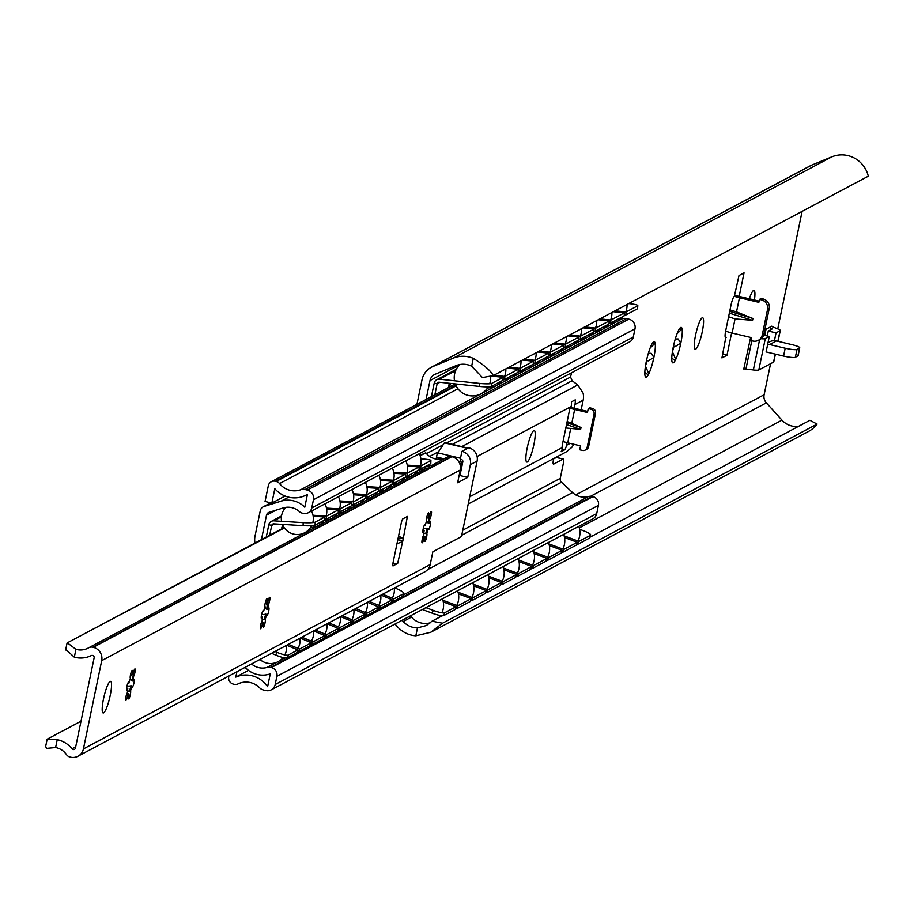 <?xml version="1.0" encoding="UTF-8"?>
<svg xmlns="http://www.w3.org/2000/svg" width="914" height="914" viewBox="0 0 914 914"><rect width="100%" height="100%" fill="white"/><g stroke="black" fill="none" stroke-linecap="round" stroke-linejoin="round"><path stroke-width="1.37" d="M426.073 399.475L429.991 380.567A9.117 8.866 62 0 1 435.213 374.214L456.2 365.589A19.251 18.714 62 0 1 471.647 366.24L473.281 358.334A27.26 26.495 -118 0 0 453.127 358.197L433.019 366.468A19.251 18.714 -118 0 0 421.994 379.87L416.921 404.342M394.997 624.056L397.499 626.821A27.26 26.495 -118 0 0 415.824 635.79L417.458 627.884A19.251 18.714 62 0 1 403.2 621.509L402.091 620.286M473.281 358.334C484.363 365.257 491.024 371.004 493.263 375.574L482.455 377.573L471.647 366.24M417.458 627.884L426.324 625.564L432.002 621.212L442.525 623.222L430.768 632.271L415.824 635.79M493.263 375.574L868.3 176.185A27.26 26.495 -118 0 0 831.889 156.831L811.792 165.091A19.251 18.714 -118 0 0 810.17 165.857L431.397 367.222M430.768 632.271L808.513 431.442A27.26 26.495 -118 0 0 817.093 424.085L809.907 420.303L589.93 537.249M442.525 623.222L817.093 424.085M432.002 621.212L442.227 615.773M455.343 608.804L456.063 608.416M470.493 600.749L471.224 600.361M485.642 592.695L486.374 592.306M500.792 584.64L501.523 584.252M515.942 576.585L516.673 576.197M531.091 568.531L531.822 568.142M546.241 560.476L546.972 560.088M561.402 552.422L562.121 552.033M576.551 544.367L577.271 543.979M798.493 426.37A19.251 18.714 62 0 1 781.973 420.143L766.355 402.857A9.117 8.866 62 0 1 764.127 394.745L770.559 363.715M777.768 328.88L802.104 211.374M731.611 332.924L726.996 355.238L721.946 357.922L725.785 337.54A8.112 1.451 -76.7 0 1 725.545 337.586A8.112 1.451 -76.7 0 1 725.727 330.594L731.006 305.093A8.112 1.451 -76.7 0 1 734.319 296.353L739.003 275.525L744.053 272.84L739.175 296.387L734.89 295.371M749.32 298.787A16.212 2.902 -76.7 0 1 753.502 290.515A16.212 2.902 -76.7 0 1 753.981 290.423A16.212 2.902 -76.7 0 1 754.416 299.986M695.657 349.194A16.212 2.902 -76.7 0 1 695.177 349.285A16.212 2.902 -76.7 0 1 695.805 334.067A16.212 2.902 -76.7 0 1 702.158 317.809A16.212 2.902 -76.7 0 1 702.638 317.729A16.212 2.902 -76.7 0 1 702.009 332.947A16.212 2.902 -76.7 0 1 695.657 349.194M750.634 337.426L743.768 369.005A4.056 0.617 11.7 0 1 745.95 369.016L751.788 340.785M777.871 341.322L780.065 330.731A10.134 1.542 -168.3 0 0 780.282 330.491A10.134 1.542 -168.3 0 0 777.94 328.949L772.661 326.881A4.056 0.617 11.7 0 1 771.724 326.264A4.056 0.617 11.7 0 1 771.816 326.172L764.812 329.885M651.362 345.172A18.246 3.268 -76.7 0 1 653.647 341.87A18.246 3.268 -76.7 0 1 655.144 343.161A18.246 3.268 -76.7 0 1 653.876 357.443A18.246 3.268 -76.7 0 1 648.814 373.746A18.246 3.268 -76.7 0 1 645.387 376.785A18.246 3.268 -76.7 0 1 645.033 375.757A18.246 3.268 -76.7 0 1 646.301 361.476A18.246 3.268 -76.7 0 1 651.362 345.172M678.291 330.857A18.246 3.268 -76.7 0 1 680.576 327.543A18.246 3.268 -76.7 0 1 682.084 328.846A18.246 3.268 -76.7 0 1 680.816 343.127A18.246 3.268 -76.7 0 1 675.754 359.419A18.246 3.268 -76.7 0 1 672.316 362.458A18.246 3.268 -76.7 0 1 671.961 361.441A18.246 3.268 -76.7 0 1 673.241 347.149A18.246 3.268 -76.7 0 1 678.291 330.857M726.207 337.323L725.19 337.083M722.711 354.221L726.996 355.238M728.595 316.724L735.05 318.917L732.125 333.05L751.537 337.643L750.92 340.579L752.862 341.036A8.112 7.883 -118 0 0 762.253 335.027L767.532 309.526A8.112 7.883 -118 0 0 761.396 299.849L759.454 299.392L758.849 302.328L739.437 297.736A10.134 1.542 -168.3 0 1 734.433 296.285M739.437 297.736L736.513 311.88L730 309.937M732.125 333.05A10.134 1.542 -168.3 0 1 725.647 330.994M736.513 311.88L752.919 318.495L729.715 311.331M735.05 318.917L752.542 320.311L752.919 318.495M759.1 301.094L739.175 296.387M758.3 340.351L759.98 339.46A8.112 7.883 -118 0 0 763.933 334.136L769.211 308.635A8.112 7.883 -118 0 0 763.076 298.947L761.134 298.49L759.454 299.392M798.025 355.352A10.134 1.542 11.7 0 1 798.128 355.66A10.134 1.542 11.7 0 1 797.911 355.9L795.386 357.248A10.134 1.542 11.7 0 1 783.572 356.072L766.103 351.936L769.314 336.443L763.67 335.107M780.065 330.731L776.055 332.856L768.286 331.028L772.341 328.846L769.268 327.52M769.314 336.443L765.304 338.58A10.134 1.542 -168.3 0 1 761.122 338.706M751.034 337.517A4.056 0.617 11.7 0 0 750.268 337.62M776.055 332.856L774.421 340.705A10.134 9.848 62 0 1 776.409 340.968L769.668 344.555A10.134 9.848 -118 0 0 767.691 344.292M773.678 361.567A10.134 1.542 -168.3 0 1 773.781 361.875A10.134 1.542 -168.3 0 1 773.564 362.115L758.803 369.964A10.134 1.542 -168.3 0 1 753.342 369.953L745.95 369.016M769.668 344.555L785.195 348.223A10.134 1.542 11.7 0 0 797.008 349.399L799.533 348.063A10.134 1.542 11.7 0 0 799.75 347.823A10.134 1.542 11.7 0 0 791.935 344.647L776.409 340.968M768.023 342.681L769.622 341.825A10.134 9.848 62 0 1 774.421 340.705M767.269 335.952L768.286 331.028M645.467 366.08L648.814 373.746L647.478 374.352L644.838 372.375M652.322 343.413L655.144 343.161L650.14 348.017M648.803 351.844A13.173 2.354 103.3 0 1 648.609 353.295L651.202 353.295L653.876 357.443L648.175 360.904L646.529 360.402M645.524 365.691A13.173 2.354 103.3 0 0 647.112 360.539M672.407 351.764L675.754 359.419L674.418 360.036L671.767 358.048M679.251 329.097L682.084 328.846L677.08 333.701M675.743 337.517A13.173 2.354 103.3 0 1 675.549 338.98L678.131 338.968L680.816 343.127L675.103 346.589L673.469 346.086M672.464 351.376A13.173 2.354 103.3 0 0 674.041 346.223M479.587 386.439L479.827 383.434L439.463 379.219A5.073 4.924 -118 0 0 434.219 383.08L437.121 383.766A2.022 1.965 -118 0 1 439.223 382.223L479.587 386.439A10.134 1.302 -175.5 0 0 491.572 386.359L502.94 380.315L503.168 377.311L491.469 376.088M455.046 372.272L452.921 372.055A5.073 4.924 62 0 0 450.156 372.592L436.686 379.744M503.168 377.311L491.812 383.354A10.134 1.302 4.5 0 1 479.827 383.434M518.329 369.256L504.859 376.419L504.619 379.424L518.089 372.261L518.329 369.256L507.304 368.102M504.859 376.419L493.834 375.266M455.401 371.244L454.612 371.153L455.663 370.604M533.479 361.201L520.009 368.365L519.769 371.37L533.239 364.206L533.479 361.201L522.454 360.047M520.009 368.365L508.984 367.211M548.629 353.147L535.158 360.31L534.918 363.315L548.389 356.152L548.629 353.147L537.603 351.993M535.158 360.31L524.145 359.156M563.778 345.092L550.308 352.256L550.079 355.26L563.538 348.097L563.778 345.092L552.753 343.938M550.308 352.256L539.294 351.102M578.928 337.038L565.458 344.201L565.229 347.206L578.688 340.042L578.928 337.038L567.914 335.884M565.458 344.201L554.444 343.047M594.077 328.983L580.607 336.146L580.379 339.151L593.849 331.988L594.077 328.983L583.063 327.829M580.607 336.146L569.593 334.992M609.227 320.928L595.768 328.092L595.528 331.097L608.998 323.933L609.227 320.928L598.213 319.774M595.768 328.092L584.743 326.938M637.401 308.338A10.134 1.302 -175.5 0 1 637.584 308.612A10.134 1.302 -175.5 0 1 637.355 308.852L637.595 305.847L626.067 311.982L615.042 310.829M637.595 305.847A10.134 1.302 4.5 0 0 637.812 305.607A10.134 1.302 4.5 0 0 629.815 303.699L628.683 303.574M624.376 312.874L610.918 320.037L610.678 323.042L624.148 315.878L624.376 312.874L613.363 311.72M610.918 320.037L599.892 318.883M449.208 383.263L448.717 387.182L450.442 384.531L449.014 384.2M451.036 372.227A5.073 4.924 62 0 1 454.612 371.153M637.355 308.852L625.827 314.987L626.067 311.982M504.619 379.424L503.02 379.253M519.769 371.37L518.169 371.198M534.918 363.315L533.319 363.144M550.079 355.26L548.48 355.089M565.229 347.206L563.63 347.034M580.379 339.151L578.779 338.98M595.528 331.097L593.929 330.925M625.827 314.987L624.228 314.816M610.678 323.042L609.078 322.871M439.897 382.292L437.121 383.766L434.836 394.825M450.682 383.423L450.442 384.531M434.219 383.08L431.808 394.699A5.073 4.924 -118 0 0 431.751 396.459M564.498 537.501L577.26 542.299L576.288 545.132L562.818 552.284L561.596 551.827M443.29 601.938L456.052 606.736L455.081 609.569L443.713 615.613A10.134 1.759 -161 0 1 432.242 613.214L422.371 609.501M455.538 608.221L456.76 608.678L470.23 601.515L471.201 598.681L457.731 605.845L456.76 608.678M470.687 600.155L471.91 600.624L485.38 593.46L486.351 590.627L472.881 597.79L471.91 600.624M485.848 592.101L487.059 592.569L500.529 585.406L501.5 582.572L488.03 589.736L487.059 592.569M500.998 584.046L502.209 584.514L515.679 577.351L516.65 574.518L503.18 581.681L502.209 584.514M516.147 575.991L517.358 576.448L530.828 569.296L531.799 566.463L518.341 573.626L517.358 576.448M531.297 567.937L532.519 568.394L545.978 561.242L546.96 558.408L533.49 565.572L532.519 568.394M546.446 559.882L547.669 560.339L561.127 553.187L562.11 550.354L548.64 557.517L547.669 560.339M576.745 543.773L577.968 544.23L589.496 538.106A10.134 1.759 -161 0 0 589.713 537.878A10.134 1.759 -161 0 0 589.679 537.569M425.89 607.627L433.213 610.381A10.134 1.759 19 0 0 444.684 612.78L443.713 615.613M456.052 606.736L444.684 612.78M577.26 542.299L563.789 549.463L562.818 552.284M579.613 529.286L583.212 530.634A10.134 1.759 19 0 1 590.684 535.044A10.134 1.759 19 0 1 590.467 535.273L578.939 541.408L577.968 544.23M458.44 593.883L471.201 598.681M442.902 600.269L457.731 605.845M473.589 585.828L486.351 590.627M458.051 592.215L472.881 597.79M488.739 577.774L501.5 582.572M473.201 584.16L488.03 589.736M503.888 569.719L516.65 574.518M488.35 576.106L503.18 581.681M519.049 561.664L531.799 566.463M503.5 568.051L518.341 573.626M534.199 553.61L546.96 558.408M518.649 559.996L533.49 565.572M549.348 545.555L562.11 550.354M533.81 551.942L548.64 557.517M548.96 543.887L563.789 549.463M564.109 535.832L578.939 541.408M261.427 539.626L266.477 515.245A4.056 3.942 62 0 1 269.116 512.297L283.26 507.921A17.023 16.555 62 0 1 299.289 511.532A7.301 7.095 -118 0 0 302.465 513.2L303.299 513.394A7.301 7.095 -118 0 0 311.743 507.99L313.456 499.741A8.112 7.883 -118 0 0 307.31 490.064L305.048 489.527A8.112 7.883 -118 0 0 300.637 489.767A19.251 18.714 62 0 1 279.547 483.597A6.078 5.907 -118 0 0 276.199 481.472L275.343 481.267A6.078 5.907 -118 0 0 268.305 485.768L265.049 501.466L271.846 503.077L274.817 488.704A26.346 25.615 -118 0 0 306.384 494.954A26.346 25.615 -118 0 0 307.447 494.36L304.785 507.213A24.118 23.444 -118 0 0 281.089 501.169L264.237 506.39A6.078 5.907 -118 0 0 260.262 510.8L255.04 536.015A18.246 17.732 -118 0 0 254.972 543.065M228.911 675.983L228.728 676.84A6.078 5.907 -118 0 0 233.333 684.095L234.19 684.3A6.078 5.907 -118 0 0 238.074 683.889A19.251 18.714 62 0 1 259.622 687.796A8.112 7.883 -118 0 0 263.529 690.001L265.803 690.538A8.112 7.883 -118 0 0 275.183 684.529L276.896 676.291A7.301 7.095 -118 0 0 271.367 667.574L270.544 667.38A7.301 7.095 -118 0 0 267.002 667.46A17.023 16.555 62 0 1 251.544 663.952M245.066 667.391L246.414 668.637A24.118 23.444 -118 0 0 270.27 673.858L267.608 686.7A26.346 25.615 -118 0 0 235.801 677.114L236.92 671.733M311.743 507.99L633.288 337.038A7.301 7.095 62 0 1 629.723 341.836L308.189 512.777M633.288 337.038L634.99 328.8A8.112 7.883 62 0 0 628.855 319.123L626.581 318.586A8.112 7.883 62 0 0 622.171 318.815A19.251 18.714 62 0 1 620.309 319.374M271.846 503.077L285.077 496.039M275.183 684.529L596.716 513.588A8.112 7.883 62 0 1 592.763 518.912L271.23 689.853M596.716 513.588L598.43 505.351A7.301 7.095 62 0 0 592.9 496.633L592.078 496.439A7.301 7.095 62 0 0 588.536 496.519A17.023 16.555 62 0 1 572.575 492.555L561.482 482.215L461.741 535.238M556.649 457.548A6.078 1.085 103.3 0 0 556.5 457.434L563.298 459.045A6.078 1.085 103.3 0 1 563.161 464.289L560.248 478.353A4.056 3.942 -118 0 0 561.482 482.215M571.707 372.672A6.078 1.085 103.3 0 0 570.564 377.025L446.478 442.993M570.564 377.025L572.118 380.715L577.751 384.954L583.041 392.963A16.212 15.767 62 0 1 583.166 400.138L581.144 409.883M567.057 442.662L566.509 445.312A16.212 15.767 62 0 1 564.921 449.665L561.127 451.676A16.212 15.767 62 0 0 562.681 447.517L562.293 447.552A4.056 0.72 -76.7 0 1 562.476 444.135L569.388 410.786A4.056 0.72 -76.7 0 1 570.736 406.741L571.204 406.33A16.212 15.767 62 0 0 571.444 401.852L575.237 399.841A16.212 15.767 62 0 1 574.963 404.502L574.186 408.238L570.427 407.347M527.287 461.97A16.212 2.902 -76.7 0 1 526.807 462.061A16.212 2.902 -76.7 0 1 527.435 446.843A16.212 2.902 -76.7 0 1 533.787 430.585A16.212 2.902 -76.7 0 1 534.279 430.494A16.212 2.902 -76.7 0 1 533.639 445.712A16.212 2.902 -76.7 0 1 527.287 461.97M468.208 504.014L566.543 451.733L571.764 447.403A16.212 15.767 62 0 0 573.661 444.227M570.108 408.158A9.117 1.394 -168.3 0 0 574.655 409.472L571.776 423.342L581.03 427.524L580.653 429.34L566.531 424.576M571.776 423.342L567.16 421.56M585.177 450.076A4.056 3.942 -118 0 0 587.154 447.414L594.066 414.065A4.056 3.942 -118 0 0 590.992 409.232L588.273 408.581L589.747 407.804L592.466 408.444A4.056 3.942 -118 0 1 595.528 413.288L588.627 446.638A4.056 3.942 -118 0 1 586.651 449.3L585.177 450.076A4.056 3.942 -118 0 1 582.458 450.419L579.739 449.779L580.561 445.849L567.743 442.822A9.117 1.394 -168.3 0 1 563.035 441.439M565.823 427.981L580.653 429.34M574.655 409.472L587.462 412.511L588.273 408.581M587.691 411.426L574.186 408.238M562.27 449.037L564.921 449.665M553.667 458.577A6.078 1.085 103.3 0 0 553.461 464.141A6.078 1.085 103.3 0 0 553.644 464.106L563.115 459.079L556.318 457.468A6.078 1.085 103.3 0 1 556.5 457.434M553.598 458.919L556.318 457.468M235.801 677.114L248.482 670.373M303.082 525.664L303.185 522.637L273.846 520.843A5.073 4.924 -118 0 0 268.807 524.727L271.721 525.413A2.022 1.965 -118 0 1 273.743 523.859L303.082 525.664A10.134 1.222 -177.9 0 0 315.09 525.15L324.767 519.997L324.881 516.981L313.182 516.273M324.881 516.981L315.193 522.134A10.134 1.222 2.1 0 1 303.185 522.637M338.34 509.829L326.561 516.09L326.447 519.106L338.237 512.845L338.34 509.829L326.641 509.109M326.561 516.09L312.999 515.256M351.81 502.666L340.031 508.927L339.917 511.943L351.707 505.682L351.81 502.666L340.111 501.946M340.031 508.927L326.469 508.104M365.28 495.502L353.501 501.775L353.387 504.791L365.166 498.518L365.28 495.502L353.581 494.782M353.501 501.775L339.939 500.941M378.75 488.339L366.96 494.611L366.857 497.627L378.636 491.366L378.75 488.339L367.051 487.63M366.96 494.611L353.41 493.777M392.22 481.187L380.43 487.448L380.327 490.464L392.106 484.203L392.22 481.187L380.521 480.467M380.43 487.448L366.868 486.614M405.679 474.023L393.9 480.284L393.785 483.3L405.576 477.039L405.679 474.023L393.98 473.303M393.9 480.284L380.338 479.462M430.585 463.249A10.134 1.222 -177.9 0 1 430.791 463.512A10.134 1.222 -177.9 0 1 430.574 463.752L430.677 460.736L420.828 465.969L407.278 465.135M430.677 460.736A10.134 1.222 2.1 0 0 430.905 460.496A10.134 1.222 2.1 0 0 422.874 459.011L420.908 458.885M419.149 466.86L407.37 473.132L407.256 476.148L419.046 469.876L419.149 466.86L407.45 466.151M407.37 473.132L393.808 472.298M311.64 525.71A16.018 16.018 0 0 1 282.426 524.396L281.923 528.338L283.443 526.521M430.574 463.752L420.726 468.985L420.828 465.969M326.447 519.106L324.801 519.003M339.917 511.943L338.271 511.84M353.387 504.791L351.741 504.688M366.857 497.627L365.212 497.524M380.327 490.464L378.67 490.361M393.785 483.3L392.14 483.209M420.726 468.985L419.08 468.882M407.256 476.148L405.61 476.045M274.554 523.916L271.721 525.413L269.687 535.238M268.807 524.727L266.294 536.906A5.073 4.924 -118 0 0 266.26 537.055M382.715 594.214L393.808 598.933L392.723 601.709L391.58 601.229M286.756 645.227L297.861 649.945L296.764 652.733L287.087 657.874A10.134 1.828 -158.6 0 1 275.765 655.075L271.584 653.304M394.665 587.862L396.539 588.662A10.134 1.828 21.4 0 1 403.874 593.472L402.788 596.259A10.134 1.828 -158.6 0 1 402.571 596.476L392.723 601.709M393.808 598.933L403.657 593.7A10.134 1.828 21.4 0 0 403.874 593.472M297.313 651.351L298.444 651.831L310.234 645.57L311.331 642.782L299.541 649.054L298.444 651.831M310.771 644.187L311.914 644.678L323.705 638.406L324.79 635.63L313.011 641.891L311.914 644.678M324.242 637.024L325.384 637.515L337.163 631.254L338.26 628.466L326.481 634.727L325.384 637.515M337.712 629.872L338.854 630.352L350.633 624.091L351.73 621.303L339.939 627.575L338.854 630.352M351.182 622.708L352.324 623.199L364.103 616.927L365.2 614.139L353.41 620.412L352.324 623.199M364.64 615.545L365.783 616.036L377.573 609.764L378.659 606.987L366.88 613.248L365.783 616.036M378.11 608.393L379.253 608.873L391.043 602.612L392.129 599.824L380.35 606.085L379.253 608.873M274.977 651.499L276.851 652.288A10.134 1.828 21.4 0 0 288.173 655.087L287.087 657.874M297.861 649.945L288.173 655.087M300.226 638.063L311.331 642.782M288.447 644.336L299.541 649.054M313.696 630.911L324.79 635.63M301.906 637.172L313.011 641.891M327.166 623.748L338.26 628.466M315.376 630.009L326.481 634.727M340.625 616.584L351.73 621.303M328.846 622.857L339.939 627.575M354.095 609.432L365.2 614.139M342.316 615.693L353.41 620.412M367.565 602.269L378.659 606.987M355.786 608.53L366.88 613.248M381.035 595.105L392.129 599.824M369.245 601.378L380.35 606.085M88.601 647.832A17.023 16.555 62 0 1 75.942 649.34L74.32 657.189A25.135 24.427 -118 0 0 91.286 655.578A2.022 1.965 62 0 1 94.131 657.851L75.462 748.006A2.022 1.965 62 0 1 71.989 748.794A25.135 24.427 -118 0 0 57.239 739.677L55.605 747.538A17.023 16.555 62 0 1 66.494 754.61A6.078 5.907 -118 0 0 70.092 757.078L70.515 757.169A11.151 10.831 -118 0 0 83.425 748.909L101.705 660.639A11.151 10.831 -118 0 0 93.262 647.318L92.84 647.226A6.078 5.907 -118 0 0 88.601 647.832M284.38 527.961L67.328 642.816L75.942 649.34M74.32 657.189L65.922 649.614M57.239 739.677L47.151 739.232L45.7 746.258L46.408 748.383L55.605 747.538M77.976 756.221L424.77 571.856A11.151 10.831 -118 0 0 430.208 564.544L432.848 551.793L461.467 536.575L477.108 461.056L470.367 464.632L467.728 477.382L457.628 482.752L460.268 470.002A11.151 10.831 -118 0 0 451.836 456.692L451.413 456.589A6.078 5.907 -118 0 0 447.175 457.194L433.259 464.598M459.022 476.045L459.971 475.543L462.804 461.856A2.022 1.965 -118 0 0 461.273 459.434L460.302 459.205L461.936 451.322A11.151 10.831 62 0 1 470.367 464.632M393.123 565.926A4.056 0.72 103.3 0 1 392.997 565.949A4.056 0.72 103.3 0 1 393.089 562.453L401.212 523.219A4.056 0.72 103.3 0 1 402.868 518.844L407.393 516.444L402.868 540.597L397.647 563.515L392.906 565.88M103.625 712.851A16.212 2.902 -76.7 0 1 103.133 712.943A16.212 2.902 -76.7 0 1 103.762 697.725A16.212 2.902 -76.7 0 1 110.114 681.467A16.212 2.902 -76.7 0 1 110.605 681.387A16.212 2.902 -76.7 0 1 109.977 696.605A16.212 2.902 -76.7 0 1 103.625 712.851M127.503 691.053L130.451 691.007A4.056 0.72 -76.7 0 1 130.222 695.12A4.056 0.72 -76.7 0 1 128.588 698.89A4.056 0.72 -76.7 0 1 129.023 693.955A10.34 1.851 -76.7 0 1 128.063 694.697A10.34 1.851 -76.7 0 1 127.857 694.571A4.056 0.72 -76.7 0 1 126.932 698.513A4.056 0.72 -76.7 0 1 125.846 700.353A4.056 0.72 -76.7 0 1 125.938 696.845A4.056 0.72 -76.7 0 1 127.457 692.595A10.34 1.851 -76.7 0 1 127.846 688.196A4.056 0.72 -76.7 0 1 126.772 690.036A4.056 0.72 -76.7 0 1 127 685.923A4.056 0.72 -76.7 0 1 128.634 682.141A4.056 0.72 -76.7 0 1 128.863 683.272A10.34 1.851 -76.7 0 1 130.428 678.268L130.428 678.268A4.056 0.72 -76.7 0 1 130.656 674.155A4.056 0.72 -76.7 0 1 132.29 670.373A4.056 0.72 -76.7 0 1 131.845 675.309A10.34 1.851 -76.7 0 1 132.816 674.578A10.34 1.851 -76.7 0 1 133.01 674.692A4.056 0.72 -76.7 0 1 133.947 670.75A4.056 0.72 -76.7 0 1 135.021 668.922A4.056 0.72 -76.7 0 1 134.929 672.418A4.056 0.72 -76.7 0 1 133.421 676.668A10.34 1.851 -76.7 0 1 133.033 681.067A4.056 0.72 -76.7 0 1 134.107 679.239A4.056 0.72 -76.7 0 1 133.878 683.341A4.056 0.72 -76.7 0 1 132.244 687.122A4.056 0.72 -76.7 0 1 132.004 685.991A10.34 1.851 -76.7 0 1 130.451 691.007L129.48 690.778A10.34 1.851 103.3 0 0 131.033 685.763L128.554 686.254L127.149 685.329M262.181 619.452L265.129 619.406A4.056 0.72 -76.7 0 1 264.9 623.519A4.056 0.72 -76.7 0 1 263.255 627.29A4.056 0.72 -76.7 0 1 263.7 622.354A10.34 1.851 -76.7 0 1 262.729 623.097A10.34 1.851 -76.7 0 1 262.535 622.971A4.056 0.72 -76.7 0 1 261.598 626.924A4.056 0.72 -76.7 0 1 260.524 628.752A4.056 0.72 -76.7 0 1 260.616 625.245A4.056 0.72 -76.7 0 1 262.135 620.994A10.34 1.851 -76.7 0 1 262.524 616.607A4.056 0.72 -76.7 0 1 261.438 618.435A4.056 0.72 -76.7 0 1 261.667 614.322A4.056 0.72 -76.7 0 1 263.312 610.541A4.056 0.72 -76.7 0 1 263.54 611.683A10.34 1.851 -76.7 0 1 265.094 606.668L265.094 606.668A4.056 0.72 -76.7 0 1 265.323 602.554A4.056 0.72 -76.7 0 1 266.968 598.773A4.056 0.72 -76.7 0 1 266.522 603.72A10.34 1.851 -76.7 0 1 267.494 602.977A10.34 1.851 -76.7 0 1 267.688 603.091A4.056 0.72 -76.7 0 1 268.625 599.15A4.056 0.72 -76.7 0 1 269.699 597.322A4.056 0.72 -76.7 0 1 269.607 600.818A4.056 0.72 -76.7 0 1 268.099 605.068A10.34 1.851 -76.7 0 1 267.699 609.467A4.056 0.72 -76.7 0 1 268.785 607.639A4.056 0.72 -76.7 0 1 268.556 611.752A4.056 0.72 -76.7 0 1 266.911 615.522A4.056 0.72 -76.7 0 1 266.682 614.391A10.34 1.851 -76.7 0 1 265.129 619.406L264.157 619.178A10.34 1.851 103.3 0 0 265.711 614.162L263.232 614.654L261.815 613.728M423.788 533.525L426.735 533.49A4.056 0.72 -76.7 0 1 426.507 537.592A4.056 0.72 -76.7 0 1 424.873 541.374A4.056 0.72 -76.7 0 1 425.307 536.438A10.34 1.851 -76.7 0 1 424.347 537.181A10.34 1.851 -76.7 0 1 424.142 537.055A4.056 0.72 -76.7 0 1 423.216 540.997A4.056 0.72 -76.7 0 1 422.131 542.825A4.056 0.72 -76.7 0 1 422.222 539.329A4.056 0.72 -76.7 0 1 423.742 535.078A10.34 1.851 -76.7 0 1 424.13 530.68A4.056 0.72 -76.7 0 1 423.056 532.519A4.056 0.72 -76.7 0 1 423.285 528.406A4.056 0.72 -76.7 0 1 424.919 524.625A4.056 0.72 -76.7 0 1 425.147 525.756A10.34 1.851 -76.7 0 1 426.712 520.74L426.712 520.74A4.056 0.72 -76.7 0 1 426.941 516.639A4.056 0.72 -76.7 0 1 428.575 512.857A4.056 0.72 -76.7 0 1 428.129 517.792A10.34 1.851 -76.7 0 1 429.1 517.05A10.34 1.851 -76.7 0 1 429.294 517.175A4.056 0.72 -76.7 0 1 430.231 513.234A4.056 0.72 -76.7 0 1 431.305 511.406A4.056 0.72 -76.7 0 1 431.214 514.902A4.056 0.72 -76.7 0 1 429.706 519.152A10.34 1.851 -76.7 0 1 429.317 523.551A4.056 0.72 -76.7 0 1 430.391 521.711A4.056 0.72 -76.7 0 1 430.163 525.824A4.056 0.72 -76.7 0 1 428.529 529.606A4.056 0.72 -76.7 0 1 428.289 528.475A10.34 1.851 -76.7 0 1 426.735 533.49L425.764 533.25A10.34 1.851 103.3 0 0 427.318 528.246L424.839 528.738L423.433 527.812M396.962 543.727L402.149 541.808M392.894 563.527A9.117 1.394 11.7 0 0 397.647 563.515M402.903 538.152L398.515 536.244M459.971 475.543L467.728 477.382M461.936 451.322L468.665 447.734A11.151 10.831 62 0 1 477.108 461.056M436.355 459.125A3.245 0.583 -76.7 0 1 436.435 457.56L436.515 457.023A3.245 0.583 -76.7 0 1 437.783 452.864L444.444 442.844A3.245 0.583 -76.7 0 1 444.764 442.593A3.245 0.583 -76.7 0 1 444.935 442.959M459.673 463.489A3.245 0.583 -76.7 0 1 459.731 463.078L459.811 462.53A3.245 0.583 -76.7 0 1 460.633 459.285M462.747 460.793L460.13 464.723A3.245 0.583 -76.7 0 1 460.108 464.769M420.12 455.789L425.775 452.784A17.023 16.555 -118 0 0 446.123 457.754M425.775 452.784L419.949 455.343M67.328 642.816L284.105 527.572M423.696 467.408L436.869 463.924L429.489 467.842L426.267 468.311L88.772 647.74M418.646 470.093L425.238 468.859M447.346 457.103L432.859 464.803M47.391 739.06L81.015 721.192M127.32 694.446A10.34 1.851 103.3 0 0 127.4 694.412A10.34 1.851 103.3 0 0 127.457 694.377A10.34 1.851 103.3 0 0 128.051 693.726L127.115 694.389M128.051 693.726L129.023 693.955M130.302 678.599L132.062 680.839A10.34 1.851 103.3 0 0 132.45 676.44L131.296 675.183M132.45 676.44L133.421 676.668M132.062 680.839L133.033 681.067M130.576 674.463L131.845 675.309M127.914 683.055L128.863 683.272M126.6 688.128L127.846 688.196M126.532 694.617L127.857 694.571M131.033 685.763L132.004 685.991M261.998 622.845A10.34 1.851 103.3 0 0 262.067 622.811A10.34 1.851 103.3 0 0 262.124 622.777A10.34 1.851 103.3 0 0 262.729 622.126L261.781 622.8M262.729 622.126L263.7 622.354M264.969 606.999L266.728 609.238A10.34 1.851 103.3 0 0 267.128 604.84L265.974 603.583M267.128 604.84L268.099 605.068M266.728 609.238L267.699 609.467M265.254 602.863L266.522 603.72M262.592 611.455L263.54 611.683M261.267 616.539L262.524 616.607M261.198 623.017L262.535 622.971M265.711 614.162L266.682 614.391M423.605 536.929A10.34 1.851 103.3 0 0 423.685 536.895A10.34 1.851 103.3 0 0 423.742 536.861A10.34 1.851 103.3 0 0 424.336 536.21L423.399 536.872M424.336 536.21L425.307 536.438M426.587 521.083L428.346 523.322A10.34 1.851 103.3 0 0 428.735 518.923L427.581 517.667M428.735 518.923L429.706 519.152M428.346 523.322L429.317 523.551M426.861 516.947L428.129 517.792M424.199 525.539L425.147 525.756M422.885 530.611L424.13 530.68M422.816 537.101L424.142 537.055M427.318 528.246L428.289 528.475M453.127 358.197L831.889 156.831M433.019 366.468L811.792 165.091M403.2 621.509L411.494 617.11M579.293 527.892L781.973 420.143M590.673 496.256L766.355 402.857M575.74 494.897L764.127 394.745M429.991 380.567L459.468 364.892M752.542 320.311L729.338 313.148M763.933 334.136L762.253 335.027M769.211 308.635L767.532 309.526M763.076 298.947L761.396 299.849M764.755 335.358L766.012 329.246M771.736 329.189L771.873 328.537M773.564 362.115L775.221 354.095M758.803 369.964L765.304 338.58M783.572 356.072L785.195 348.223M795.386 357.248L797.008 349.399M797.911 355.9L799.533 348.063M753.342 369.953L759.625 339.642M439.463 379.219L452.921 372.055M491.572 386.359L491.812 383.354M449.619 386.725L448.614 386.485M433.213 610.381L432.242 613.214M590.467 535.273L589.496 538.106M313.456 499.741L634.99 328.8M307.31 490.064L628.855 319.123M305.048 489.527L626.581 318.586M300.637 489.767L622.171 318.815M279.547 483.597L457.96 388.747M276.199 481.472L456.132 385.811M275.343 481.267L455.88 385.285M281.089 501.169L288.63 497.17M264.237 506.39L270.898 502.849M443.176 444.741L426.472 453.63M276.017 510.161L266.477 515.245M461.787 446.615L577.751 384.954M572.118 380.715L452.35 444.387M438.537 451.722L429.683 456.44M574.963 404.502L583.166 400.138M566.509 445.312L570.13 443.393M460.279 465.477L462.278 464.415M477.108 456.52L570.736 406.741M469.705 496.77L562.293 447.552M581.03 427.524L566.909 422.771M570.622 428.952L567.743 442.822M588.627 446.638L587.154 447.414M595.528 413.288L594.066 414.065M592.466 408.444L590.992 409.232M276.896 676.291L598.43 505.351M271.367 667.574L592.9 496.633M270.544 667.38L592.078 496.439M267.002 667.46L276.394 662.456M279.753 660.673L284.928 657.931M403.28 595.003L588.536 496.519M427.649 569.605L572.575 492.555M560.248 478.353L462.792 530.166M273.846 520.843L281.409 516.833M315.09 525.15L315.193 522.134M282.917 525.516L282.22 525.356M282.826 527.881L281.809 527.641M403.657 593.7L402.571 596.476M276.851 652.288L275.765 655.075M83.425 748.909L430.208 564.544M101.705 660.639L460.268 470.002M397.784 539.786L402.868 540.597M398.161 537.98L403.245 538.792M467.58 448.317L444.444 442.844M460.496 458.245L437.783 452.864M459.811 462.53L459.159 462.381M443.633 458.702L436.515 457.023M442.49 458.999L436.435 457.56M88.944 647.649L426.13 468.391M92.84 647.226L451.413 456.589M93.262 647.318L451.836 456.692M71.989 748.794L75.713 746.818M798.128 355.66L799.75 347.823M780.282 330.491L778.031 341.356M775.392 354.129L773.781 361.875M451.836 371.69L456.246 369.347M590.684 535.044L589.713 537.878M637.584 308.612L637.812 305.607M438.743 617.624A18.246 18.246 0 0 0 440.399 615.545M441.942 612.803A18.246 18.246 0 0 0 442.433 598.841M410.489 615.819A18.246 18.246 0 0 0 430.38 622.777M456.749 605.468A18.246 18.246 0 0 0 457.583 590.787M471.898 597.413A18.246 18.246 0 0 0 472.732 582.732M487.048 589.359A18.246 18.246 0 0 0 487.882 574.666M502.197 581.304A18.246 18.246 0 0 0 503.031 566.611M517.347 573.249A18.246 18.246 0 0 0 518.181 558.557M532.508 565.195A18.246 18.246 0 0 0 533.33 550.502M547.657 557.14A18.246 18.246 0 0 0 548.48 542.448M562.807 549.086A18.246 18.246 0 0 0 563.641 534.393M577.956 541.031A18.246 18.246 0 0 0 578.791 526.338M455.321 383.903A18.246 18.246 0 0 0 488.259 386.828M489.676 383.754A18.246 18.246 0 0 0 490.658 376.271M459.845 364.515A18.246 18.246 0 0 0 454.487 380.784M487.608 387.879A18.246 18.246 0 0 0 502.06 380.784M504.574 376.385A18.246 18.246 0 0 0 505.853 368.879M502.974 379.824A18.246 18.246 0 0 0 517.21 372.729M519.723 368.331A18.246 18.246 0 0 0 521.003 360.824M518.124 371.769A18.246 18.246 0 0 0 532.359 364.675M534.873 360.276A18.246 18.246 0 0 0 536.152 352.77M533.285 363.715A18.246 18.246 0 0 0 547.509 356.62M550.022 352.221A18.246 18.246 0 0 0 551.302 344.715M548.434 355.66A18.246 18.246 0 0 0 562.658 348.565M565.172 344.167A18.246 18.246 0 0 0 566.452 336.66M563.584 347.606A18.246 18.246 0 0 0 577.819 340.511M580.321 336.112A18.246 18.246 0 0 0 581.601 328.606M578.733 339.551A18.246 18.246 0 0 0 592.969 332.456M595.471 328.057A18.246 18.246 0 0 0 596.751 320.551M593.883 331.496A18.246 18.246 0 0 0 608.118 324.401M610.621 320.003A18.246 18.246 0 0 0 611.9 312.497M609.032 323.442A18.246 18.246 0 0 0 623.268 316.347M625.77 311.948A18.246 18.246 0 0 0 627.05 304.442M271.264 481.781L455.321 383.926M307.435 494.405L306.384 494.954M263.232 506.813L270.75 502.814M271.287 521.403L281.523 515.953M430.791 463.512L430.905 460.496M259.953 659.485A16.018 16.018 0 0 0 283.089 657.566M284.814 654.927A16.018 16.018 0 0 0 286.482 645.375M297.953 648.369A16.018 16.018 0 0 0 299.952 638.212M311.411 641.217A16.018 16.018 0 0 0 313.411 631.06M324.881 634.053A16.018 16.018 0 0 0 326.881 623.896M338.351 626.89A16.018 16.018 0 0 0 340.351 616.733M351.821 619.738A16.018 16.018 0 0 0 353.821 609.581M365.292 612.574A16.018 16.018 0 0 0 367.291 602.417M378.75 605.411A16.018 16.018 0 0 0 380.75 595.254M392.22 598.259A16.018 16.018 0 0 0 394.22 588.102M312.817 522.614A16.018 16.018 0 0 0 311.468 511.029M285.865 507.35A16.018 16.018 0 0 0 281.558 521.323M310.669 527.389A16.018 16.018 0 0 0 324.024 520.397M326.104 516.056A16.018 16.018 0 0 0 324.938 503.865M324.344 520.226A16.018 16.018 0 0 0 337.483 513.234M339.574 508.904A16.018 16.018 0 0 0 338.409 496.713M337.814 513.062A16.018 16.018 0 0 0 350.953 506.082M353.044 501.74A16.018 16.018 0 0 0 351.879 489.55M351.284 505.91A16.018 16.018 0 0 0 364.423 498.918M366.503 494.577A16.018 16.018 0 0 0 365.337 482.386M364.743 498.747A16.018 16.018 0 0 0 377.893 491.755M379.973 487.425A16.018 16.018 0 0 0 378.807 475.223M378.213 491.583A16.018 16.018 0 0 0 391.363 484.603M393.443 480.261A16.018 16.018 0 0 0 392.277 468.071M391.683 484.431A16.018 16.018 0 0 0 404.822 477.439M406.913 473.098A16.018 16.018 0 0 0 405.747 460.907M405.153 477.268A16.018 16.018 0 0 0 418.292 470.276M420.383 465.946A16.018 16.018 0 0 0 419.218 453.744M67.088 642.999L65.637 650.014M468.014 448.089L444.764 442.593"/></g></svg>
